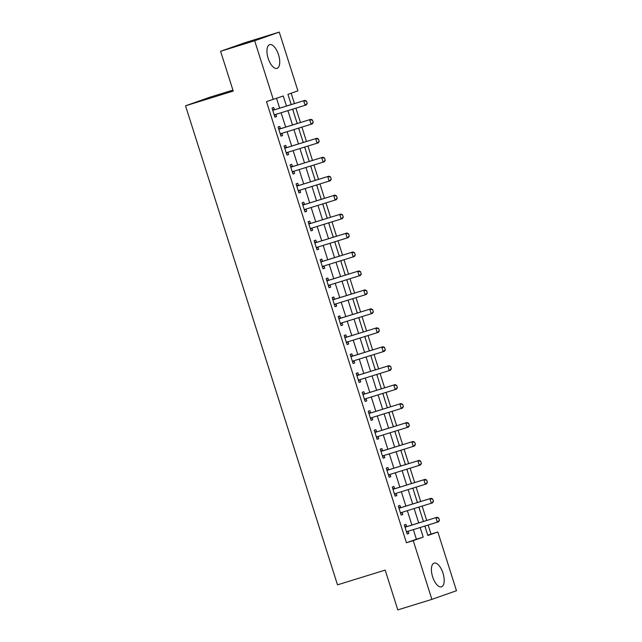 <?xml version="1.0" encoding="UTF-8"?>
<svg xmlns="http://www.w3.org/2000/svg" width="642" height="642" viewBox="0 0 642 642"><rect width="100%" height="100%" fill="white"/><g stroke="black" fill="none" stroke-linecap="round" stroke-linejoin="round"><path stroke-width="0.96" d="M432.612 576.789A12.407 5.497 -107.2 0 1 434.136 563.106A12.407 5.497 -107.2 0 1 442.98 573.137A12.407 5.497 -107.2 0 1 441.455 586.82A12.407 5.497 -107.2 0 1 432.612 576.789M268.155 58.342A12.407 5.497 -107.2 0 1 269.672 44.659A12.407 5.497 -107.2 0 1 278.524 54.69A12.407 5.497 -107.2 0 1 276.999 68.373A12.407 5.497 -107.2 0 1 268.155 58.342M232.918 90.105L210.127 97.143L185.53 105.802L337.491 584.838L385.184 570.104L397.807 609.9L431.873 599.379L413.239 540.636L423.206 537.129L420.165 527.531M185.53 105.802L233.223 91.076L220.599 51.28L245.196 42.621L279.262 32.1L297.896 90.843L287.929 94.35L291.179 104.598M427.781 535.227L431.023 534.08L428.158 525.06M426.705 520.469L422.147 506.113M420.695 501.522L416.136 487.166M414.676 482.567L410.126 468.219M408.665 463.62L404.115 449.264M402.654 444.673L398.104 430.317M396.644 425.726L392.093 411.37M390.633 406.771L386.083 392.423M384.622 387.824L380.072 373.467M378.611 368.877L374.061 354.52M372.601 349.93L368.051 335.573M366.59 330.975L362.04 316.626M360.579 312.028L356.029 297.671M354.569 293.081L350.018 278.724M348.558 274.126L344.008 259.777M342.547 255.179L337.997 240.822M336.536 236.232L331.986 221.875M330.526 217.285L325.976 202.928M324.515 198.33L319.965 183.981M318.504 179.383L313.946 165.026M312.493 160.436L307.935 146.079M306.483 141.489L301.925 127.132M300.472 122.534L295.914 108.185M294.461 103.587L291.171 93.21M431.023 534.08L437.836 531.977L456.47 590.72L431.873 599.379M290.248 101.669L291.259 104.574M293.217 110.737L292.72 109.172M296.259 120.616L297.27 123.521M299.228 129.684L298.731 128.119M302.27 139.563L303.281 142.476M305.239 148.631L304.741 147.066M308.28 158.518L309.292 161.423M311.25 167.578L310.752 166.013M314.291 177.465L315.31 180.37M317.26 186.533L316.763 184.968M320.302 196.412L321.321 199.317M323.271 205.48L322.774 203.915M326.313 215.359L327.332 218.272M329.282 224.427L328.784 222.862M332.323 234.314L333.342 237.219M335.293 243.374L334.795 241.817M338.334 253.261L339.353 256.166M341.303 262.329L340.806 260.764M344.345 272.208L345.364 275.113M347.314 281.276L346.816 279.711M350.355 291.155L351.375 294.068M353.325 300.223L352.827 298.658M356.366 310.11L357.385 313.015M359.335 319.17L358.838 317.613M362.377 329.057L363.396 331.962M365.346 338.125L364.849 336.56M368.388 348.004L369.407 350.917M371.357 357.072L370.859 355.507M374.398 366.959L375.418 369.864M377.368 376.019L376.878 374.455M380.409 385.906L381.428 388.811M383.378 394.974L382.889 393.41M386.42 404.853L387.439 407.758M389.389 413.921L388.9 412.357M392.431 423.8L393.45 426.713M395.4 432.868L394.91 431.304M398.441 442.755L399.46 445.66M401.411 451.816L400.921 450.251M404.452 461.702L405.471 464.607M407.429 470.771L406.932 469.206M410.463 480.649L411.482 483.554M413.352 489.75L412.942 488.153M416.481 499.596L417.493 502.509M419.451 508.665L418.953 507.1M422.492 518.551L423.503 521.456M425.461 527.612L424.964 526.047M286.468 106.058L283.274 95.987L266.486 101.605L406.426 542.739L416.393 539.232L413.352 529.634M411.891 525.044L407.341 510.687M405.88 506.089L401.33 491.74M399.87 487.142L395.32 472.785M393.859 468.195L389.309 453.838M387.848 449.248L383.298 434.891M381.838 430.292L377.287 415.944M375.827 411.345L371.277 396.989M369.816 392.398L365.266 378.042M363.805 373.451L359.255 359.095M357.795 354.496L353.244 340.148M351.784 335.549L347.234 321.193M345.773 316.602L341.223 302.246M339.762 297.655L335.212 283.299M333.752 278.7L329.202 264.352M327.741 259.753L323.191 245.396M321.73 240.806L317.172 226.449M315.72 221.851L311.161 207.502M309.709 202.904L305.151 188.555M303.698 183.957L299.14 169.6M297.687 165.01L293.129 150.653M291.677 146.055L287.118 131.706M285.666 127.108L281.108 112.751M279.655 108.161L276.542 98.362M274.407 109.686L273.709 107.487L272.048 108.073L274.937 117.165L276.598 116.587L275.908 114.404M280.418 128.641L279.719 126.434L278.058 127.02L280.947 136.12L282.608 135.534L281.918 133.351M286.428 147.588L285.73 145.389L284.069 145.975L286.958 155.067L288.619 154.481L287.929 152.298M292.439 166.535L291.749 164.336L290.08 164.922L292.969 174.014L294.63 173.428L293.94 171.245M298.458 185.482L297.76 183.283L296.09 183.869L298.979 192.961L300.641 192.383L299.95 190.201M304.469 204.437L303.77 202.23L302.101 202.816L304.99 211.916L306.651 211.33L305.961 209.148M310.479 223.384L309.781 221.185L308.12 221.771L311.001 230.863L312.662 230.277L311.972 228.095M314.612 242.259L316.522 242.331L315.792 240.132L314.131 240.718L317.012 249.81L318.673 249.224L317.983 247.05M322.501 261.278L321.803 259.079L320.141 259.665L323.022 268.765L324.683 268.179L323.993 265.997L322.501 267.112M328.511 280.233L327.813 278.034L326.152 278.612L329.033 287.712L330.694 287.126L330.004 284.944M334.522 299.18L333.824 296.981L332.163 297.567L335.044 306.659L336.705 306.073L336.015 303.891M340.533 318.127L339.835 315.928L338.173 316.514L341.054 325.606L342.716 325.021L342.025 322.846M344.674 337.002L346.576 337.082L345.845 334.875L344.184 335.461L347.065 344.561L348.726 343.976L348.036 341.793M352.554 356.029L351.856 353.83L350.195 354.408L353.076 363.508L354.737 362.923L354.047 360.74L352.554 361.855M358.565 374.976L357.867 372.777L356.206 373.363L359.087 382.455L360.748 381.87L360.058 379.687M364.576 393.923L363.878 391.724L362.216 392.31L365.097 401.402L366.759 400.825L366.068 398.642M370.586 412.878L369.888 410.671L368.227 411.257L371.108 420.358L372.777 419.772L372.079 417.589M376.597 431.825L375.899 429.626L374.238 430.212L377.119 439.305L378.788 438.719L378.09 436.536M382.608 450.772L381.91 448.573L380.249 449.159L383.138 458.252L384.799 457.666L384.101 455.483M388.619 469.719L387.92 467.52L386.259 468.106L389.148 477.199L390.809 476.621L390.111 474.438M394.629 488.674L393.931 486.467L392.27 487.053L395.159 496.154L396.82 495.568L396.122 493.385M400.64 507.621L399.942 505.423L398.281 506.008L401.17 515.101L402.831 514.515L402.133 512.332M406.651 526.568L405.953 524.37L404.291 524.955L407.18 534.048L408.842 533.462L408.151 531.279M220.599 51.28L254.665 40.759L279.262 32.1M406.426 542.739L413.239 540.636M273.299 99.502L254.665 40.759M418.704 522.941L414.154 508.584M412.694 503.986L408.143 489.637M406.683 485.039L402.133 470.682M400.672 466.092L396.122 451.735M394.661 447.137L390.111 432.788M388.651 428.19L384.101 413.841M382.64 409.243L378.09 394.886M376.629 390.296L372.079 375.939M370.619 371.341L366.068 356.992M364.608 352.394L360.058 338.037M358.597 333.447L354.047 319.09M352.586 314.5L348.036 300.143M346.576 295.545L342.025 281.196M340.565 276.598L336.015 262.241M334.554 257.651L330.004 243.294M328.543 238.704L323.985 224.347M322.533 219.749L317.975 205.4M316.522 200.802L311.964 186.445M310.511 181.855L305.953 167.498M304.501 162.899L299.942 148.551M298.49 143.952L293.932 129.604M292.479 125.005L287.921 110.649M424.876 526.079L427.861 535.492L437.836 531.977M292.632 109.196L297.19 123.553M298.642 128.143L303.201 142.5M304.653 147.09L309.211 161.447M310.664 166.045L315.222 180.394M316.675 184.992L321.233 199.349M322.693 203.939L327.243 218.296M328.704 222.894L333.254 237.243M334.715 241.841L339.265 256.198M340.725 260.788L345.276 275.145M346.736 279.735L351.286 294.092M352.747 298.69L357.297 313.039M358.758 317.638L363.308 331.994M364.768 336.585L369.319 350.941M370.779 355.532L375.329 369.888M376.79 374.487L381.34 388.835M382.801 393.434L387.351 407.79M388.811 412.381L393.361 426.737M394.822 431.328L399.372 445.684M400.833 450.283L405.383 464.631M406.843 469.23L411.394 483.587M412.854 488.177L417.404 502.534M418.865 507.132L423.423 521.481M416.393 539.232L423.206 537.129M274.912 117.101L276.598 116.587M280.923 136.056L282.608 135.534M286.934 155.003L288.619 154.481M292.945 173.95L294.63 173.428M298.955 192.897L300.641 192.383M304.966 211.852L306.651 211.33M310.977 230.799L312.662 230.277M316.996 249.746L318.673 249.224M323.006 268.693L324.683 268.179M329.017 287.648L330.694 287.126M335.028 306.595L336.705 306.073M341.038 325.542L342.716 325.021M347.049 344.489L348.726 343.976M353.06 363.444L354.737 362.923M359.071 382.391L360.748 381.87M365.081 401.338L366.759 400.825M371.092 420.293L372.777 419.772M377.103 439.24L378.788 438.719M383.113 458.187L384.799 457.666M389.124 477.134L390.809 476.621M395.135 496.089L396.82 495.568M401.146 515.036L402.831 514.515M407.156 533.983L408.842 533.462M276.004 114.332A1.589 1.428 -109.4 0 0 275.932 114.38L274.415 115.52M307.213 103.418L306.491 101.139L307.213 103.418L306.306 104.927L275.129 114.605A1.589 1.428 -109.4 0 0 274.736 114.798L274.286 115.135M272.69 110.087L273.251 110.111A1.589 1.428 -109.4 0 0 273.685 110.055L304.862 100.377L306.491 101.139M272.537 109.613L274.447 109.686A1.589 1.428 -109.4 0 0 274.88 109.63L304.862 100.377M307.012 103.482L305.102 105.344L303.666 100.794L306.29 101.211M282.015 133.279A1.589 1.428 -109.4 0 0 281.942 133.327L280.426 134.467M313.224 122.365L312.502 120.086L313.224 122.365L312.317 123.874L281.14 133.552A1.589 1.428 -109.4 0 0 280.747 133.753L280.305 134.082M278.7 129.034L279.262 129.058A1.589 1.428 -109.4 0 0 279.695 129.002L310.872 119.324L312.502 120.086M278.548 128.56L280.458 128.641A1.589 1.428 -109.4 0 0 280.891 128.585L310.872 119.324M313.023 122.437L311.113 124.291L309.677 119.749L312.301 120.158M288.025 152.234A1.589 1.428 -109.4 0 0 287.953 152.274L286.436 153.414M319.235 141.312L318.32 139.105L319.235 141.312L318.328 142.821L287.151 152.499A1.589 1.428 -109.4 0 0 286.757 152.7L286.316 153.037M284.711 147.989L285.273 148.005A1.589 1.428 -109.4 0 0 285.706 147.949L316.883 138.271L318.512 139.041M284.558 147.508L286.468 147.588A1.589 1.428 -109.4 0 0 286.902 147.532L316.883 138.271M319.034 141.384L317.124 143.246L315.687 138.696L318.32 139.105M294.036 171.181A1.589 1.428 -109.4 0 0 293.964 171.229L292.447 172.361M325.245 160.259L324.523 157.988L325.245 160.259L324.338 161.768L293.161 171.446A1.589 1.428 -109.4 0 0 292.768 171.647L292.327 171.984M290.722 166.936L291.283 166.96A1.589 1.428 -109.4 0 0 291.717 166.904L322.894 157.226L324.523 157.988M290.569 166.463L292.479 166.535A1.589 1.428 -109.4 0 0 292.913 166.479L322.894 157.226M325.045 160.331L323.143 162.193L321.698 157.643L324.33 158.06M300.047 190.128A1.589 1.428 -109.4 0 0 299.974 190.176L298.458 191.316M331.256 179.214L330.534 176.935L331.256 179.214L330.349 180.723L299.172 190.401A1.589 1.428 -109.4 0 0 298.779 190.594L298.337 190.931M296.732 185.883L297.294 185.907A1.589 1.428 -109.4 0 0 297.728 185.851L328.905 176.173L330.534 176.935M296.58 185.41L298.49 185.49A1.589 1.428 -109.4 0 0 298.923 185.434L328.905 176.173M331.055 179.279L329.153 181.14L327.709 176.59L330.341 177.007M306.057 209.075A1.589 1.428 -109.4 0 0 305.993 209.123L304.469 210.263M337.267 198.161L336.352 195.954L337.267 198.161L336.36 199.67L305.183 209.348A1.589 1.428 -109.4 0 0 304.79 209.549L304.348 209.878M302.743 204.83L303.305 204.854A1.589 1.428 -109.4 0 0 303.738 204.798L334.915 195.12L336.544 195.89M302.591 204.357L304.501 204.437A1.589 1.428 -109.4 0 0 304.934 204.381L334.915 195.12M337.074 198.234L335.164 200.087L333.72 195.545L336.352 195.954M312.068 228.03A1.589 1.428 -109.4 0 0 312.004 228.079L310.479 229.21M343.277 217.108L342.563 214.837L343.277 217.108L342.371 218.617L311.193 228.295A1.589 1.428 -109.4 0 0 310.8 228.496L310.359 228.833M308.754 223.785L309.316 223.809A1.589 1.428 -109.4 0 0 309.749 223.753L340.926 214.067L342.563 214.837M308.601 223.304L310.511 223.384A1.589 1.428 -109.4 0 0 310.945 223.328L340.926 214.067M343.085 217.181L341.175 219.042L339.73 214.492L342.363 214.91M318.079 246.977A1.589 1.428 -109.4 0 0 318.015 247.026L316.49 248.157M349.288 236.055L348.574 233.784L349.288 236.055L348.381 237.564L317.204 247.25A1.589 1.428 -109.4 0 0 316.811 247.443L316.37 247.78M314.765 242.732L315.326 242.756A1.589 1.428 -109.4 0 0 315.76 242.7L346.937 233.022L348.574 233.784M315.326 242.756L316.522 242.331A1.589 1.428 -109.4 0 0 316.955 242.275L346.937 233.022M349.096 236.128L347.186 237.989L345.741 233.439L348.373 233.857M355.299 255.01L354.585 252.731L355.299 255.01L354.392 256.519L323.215 266.197A1.589 1.428 -109.4 0 0 322.83 266.398L322.38 266.727M324.09 265.924A1.589 1.428 -109.4 0 0 324.025 265.973L322.83 266.398M320.775 261.679L321.337 261.703A1.589 1.428 -109.4 0 0 321.77 261.647L352.948 251.969L354.585 252.731M320.623 261.206L322.533 261.286A1.589 1.428 -109.4 0 0 322.966 261.23L352.948 251.969M355.106 255.075L353.196 256.936L351.752 252.386L354.384 252.804M330.1 284.871A1.589 1.428 -109.4 0 0 330.036 284.92L328.511 286.059M361.318 273.957L360.395 271.751L361.318 273.957L360.403 275.466L329.226 285.144A1.589 1.428 -109.4 0 0 328.84 285.345L328.391 285.674M326.786 280.634L327.348 280.65A1.589 1.428 -109.4 0 0 327.781 280.594L358.958 270.916L360.595 271.686M326.642 280.153L328.543 280.233A1.589 1.428 -109.4 0 0 328.985 280.177L358.958 270.916M361.117 274.03L359.207 275.883L357.763 271.341L360.395 271.751M336.111 303.827A1.589 1.428 -109.4 0 0 336.047 303.875L334.522 305.006M367.328 292.904L366.606 290.633L367.328 292.904L366.413 294.413L335.236 304.091A1.589 1.428 -109.4 0 0 334.851 304.292L334.402 304.629M332.797 299.581L333.358 299.605A1.589 1.428 -109.4 0 0 333.792 299.549L364.969 289.863L366.606 290.633M332.652 299.108L334.554 299.18A1.589 1.428 -109.4 0 0 334.996 299.124L364.969 289.863M367.128 292.977L365.218 294.838L363.773 290.288L366.405 290.706M342.122 322.774A1.589 1.428 -109.4 0 0 342.058 322.822L340.533 323.953M373.339 311.851L372.617 309.58L373.339 311.851L372.424 313.36L341.247 323.046A1.589 1.428 -109.4 0 0 340.862 323.239L340.412 323.576M338.807 318.528L339.369 318.552A1.589 1.428 -109.4 0 0 339.803 318.496L370.98 308.818L372.617 309.58M338.663 318.055L340.565 318.127A1.589 1.428 -109.4 0 0 341.006 318.071L370.98 308.818M373.138 311.924L371.228 313.786L369.784 309.235L372.416 309.653M348.133 341.721A1.589 1.428 -109.4 0 0 348.068 341.769L346.544 342.908M379.35 330.807L378.628 328.527L379.35 330.807L378.435 332.315L347.258 341.993A1.589 1.428 -109.4 0 0 346.873 342.194L346.423 342.523M344.818 337.475L345.38 337.499A1.589 1.428 -109.4 0 0 345.821 337.443L376.99 327.765L378.628 328.527M345.38 337.499L346.576 337.082A1.589 1.428 -109.4 0 0 347.017 337.026L376.99 327.765M379.149 330.871L377.239 332.733L375.795 328.182L378.427 328.6M385.361 349.754L384.438 347.547L385.361 349.754L384.446 351.262L353.269 360.94A1.589 1.428 -109.4 0 0 352.883 361.141L352.434 361.47M354.143 360.668A1.589 1.428 -109.4 0 0 354.079 360.716L352.883 361.141M350.829 356.43L351.391 356.446A1.589 1.428 -109.4 0 0 351.832 356.39L383.001 346.712L384.638 347.483M350.684 355.949L352.586 356.029A1.589 1.428 -109.4 0 0 353.028 355.973L383.001 346.712M385.16 349.826L383.25 351.68L381.805 347.137L384.438 347.547M360.154 379.623A1.589 1.428 -109.4 0 0 360.09 379.671L358.565 380.802M391.371 368.701L390.649 366.43L391.371 368.701L390.456 370.209L359.279 379.887A1.589 1.428 -109.4 0 0 358.894 380.088L358.445 380.425M356.84 375.377L357.401 375.401A1.589 1.428 -109.4 0 0 357.843 375.345L389.012 365.667L390.649 366.43M356.695 374.904L358.597 374.976A1.589 1.428 -109.4 0 0 359.038 374.92L389.012 365.667M391.171 368.773L389.261 370.635L387.816 366.084L390.448 366.502M366.165 398.57A1.589 1.428 -109.4 0 0 366.101 398.618L364.576 399.757M397.382 387.656L396.66 385.377L397.382 387.656L396.467 389.156L365.29 398.842A1.589 1.428 -109.4 0 0 364.905 399.035L364.455 399.372M362.858 394.324L363.412 394.349A1.589 1.428 -109.4 0 0 363.853 394.292L395.023 384.614L396.66 385.377M362.706 393.851L364.608 393.923A1.589 1.428 -109.4 0 0 365.049 393.867L395.023 384.614M397.181 387.72L395.271 389.582L393.827 385.031L396.459 385.449M372.175 417.517A1.589 1.428 -109.4 0 0 372.111 417.565L370.586 418.704M403.393 406.603L402.67 404.324L403.393 406.603L402.478 408.111L371.301 417.79A1.589 1.428 -109.4 0 0 370.916 417.99L370.466 418.319M368.869 413.271L369.423 413.296A1.589 1.428 -109.4 0 0 369.864 413.239L401.033 403.561L402.67 404.324M368.717 412.798L370.627 412.878A1.589 1.428 -109.4 0 0 371.06 412.822L401.033 403.561M403.192 406.675L401.282 408.529L399.838 403.987L402.47 404.396M378.186 436.472A1.589 1.428 -109.4 0 0 378.122 436.512L376.597 437.651M409.403 425.55L408.481 423.343L409.403 425.55L408.489 427.058L377.311 436.737A1.589 1.428 -109.4 0 0 376.926 436.937L376.477 437.274M374.88 432.226L375.434 432.243A1.589 1.428 -109.4 0 0 375.875 432.186L407.044 422.508L408.681 423.279M374.727 431.745L376.637 431.825A1.589 1.428 -109.4 0 0 377.071 431.769L407.044 422.508M409.203 425.622L407.293 427.484L405.848 422.934L408.481 423.343M384.205 455.419A1.589 1.428 -109.4 0 0 384.133 455.467L382.608 456.598M415.414 444.497L414.692 442.226L415.414 444.497L414.499 446.005L383.33 455.684A1.589 1.428 -109.4 0 0 382.937 455.884L382.488 456.221M380.891 451.174L381.444 451.198A1.589 1.428 -109.4 0 0 381.886 451.141L413.055 441.463L414.692 442.226M380.738 450.7L382.648 450.772A1.589 1.428 -109.4 0 0 383.081 450.716L413.055 441.463M415.213 444.569L413.304 446.431L411.859 441.881L414.491 442.298M390.216 474.366A1.589 1.428 -109.4 0 0 390.143 474.414L388.619 475.553M421.425 463.452L420.703 461.173L421.425 463.452L420.51 464.96L389.341 474.639A1.589 1.428 -109.4 0 0 388.948 474.831L388.498 475.168M386.901 470.121L387.463 470.145A1.589 1.428 -109.4 0 0 387.896 470.088L419.066 460.41L420.703 461.173M386.749 469.647L388.659 469.727A1.589 1.428 -109.4 0 0 389.092 469.671L419.066 460.41M421.224 463.516L419.314 465.378L417.87 460.828L420.502 461.245M396.226 493.313A1.589 1.428 -109.4 0 0 396.154 493.361L394.629 494.501M427.436 482.399L426.713 480.12L427.436 482.399L426.521 483.907L395.352 493.586A1.589 1.428 -109.4 0 0 394.958 493.786L394.509 494.115M392.912 489.068L393.474 489.092A1.589 1.428 -109.4 0 0 393.907 489.035L425.076 479.357L426.713 480.12M392.76 488.594L394.67 488.674A1.589 1.428 -109.4 0 0 395.103 488.618L425.076 479.357M427.235 482.471L425.325 484.325L423.881 479.783L426.513 480.192M402.237 512.268A1.589 1.428 -109.4 0 0 402.165 512.316L400.64 513.448M433.446 501.346L432.724 499.075L433.446 501.346L432.531 502.855L401.362 512.533A1.589 1.428 -109.4 0 0 400.969 512.733L400.52 513.07M398.923 508.023L399.485 508.047A1.589 1.428 -109.4 0 0 399.918 507.991L431.095 498.304L432.724 499.075M398.77 507.541L400.68 507.621A1.589 1.428 -109.4 0 0 401.114 507.565L431.095 498.304M433.246 501.418L431.336 503.28L429.891 498.73L432.523 499.147M408.248 531.215A1.589 1.428 -109.4 0 0 408.176 531.263L406.651 532.395M439.457 520.293L438.735 518.022L439.457 520.293L438.542 521.802L407.373 531.48A1.589 1.428 -109.4 0 0 406.98 531.68L406.53 532.017M404.933 526.97L405.495 526.994A1.589 1.428 -109.4 0 0 405.929 526.938L437.106 517.259L438.735 518.022M404.781 526.496L406.691 526.568A1.589 1.428 -109.4 0 0 407.124 526.512L437.106 517.259M439.256 520.365L437.346 522.227L435.902 517.677L438.534 518.094M274.736 114.798L275.932 114.38M273.685 110.055L274.88 109.63M273.251 110.111L274.447 109.686M280.747 133.753L281.942 133.327M279.695 129.002L280.891 128.585M279.262 129.058L280.458 128.641M286.757 152.7L287.953 152.274M285.706 147.949L286.902 147.532M285.273 148.005L286.468 147.588M292.768 171.647L293.964 171.229M291.717 166.904L292.913 166.479M291.283 166.96L292.479 166.535M298.779 190.594L299.974 190.176M297.728 185.851L298.923 185.434M297.294 185.907L298.49 185.49M304.79 209.549L305.993 209.123M303.738 204.798L304.934 204.381M303.305 204.854L304.501 204.437M310.8 228.496L312.004 228.079M309.749 223.753L310.945 223.328M309.316 223.809L310.511 223.384M316.811 247.443L318.015 247.026M315.76 242.7L316.955 242.275M321.77 261.647L322.966 261.23M321.337 261.703L322.533 261.286M328.84 285.345L330.036 284.92M327.781 280.594L328.985 280.177M327.348 280.65L328.543 280.233M334.851 304.292L336.047 303.875M333.792 299.549L334.996 299.124M333.358 299.605L334.554 299.18M340.862 323.239L342.058 322.822M339.803 318.496L341.006 318.071M339.369 318.552L340.565 318.127M346.873 342.194L348.068 341.769M345.821 337.443L347.017 337.026M351.832 356.39L353.028 355.973M351.391 356.446L352.586 356.029M358.894 380.088L360.09 379.671M357.843 375.345L359.038 374.92M357.401 375.401L358.597 374.976M364.905 399.035L366.101 398.618M363.853 394.292L365.049 393.867M363.412 394.349L364.608 393.923M370.916 417.99L372.111 417.565M369.864 413.239L371.06 412.822M369.423 413.296L370.627 412.878M376.926 436.937L378.122 436.512M375.875 432.186L377.071 431.769M375.434 432.243L376.637 431.825M382.937 455.884L384.133 455.467M381.886 451.141L383.081 450.716M381.444 451.198L382.648 450.772M388.948 474.831L390.143 474.414M387.896 470.088L389.092 469.671M387.463 470.145L388.659 469.727M394.958 493.786L396.154 493.361M393.907 489.035L395.103 488.618M393.474 489.092L394.67 488.674M400.969 512.733L402.165 512.316M399.918 507.991L401.114 507.565M399.485 508.047L400.68 507.621M406.98 531.68L408.176 531.263M405.929 526.938L407.124 526.512M405.495 526.994L406.691 526.568"/></g></svg>
